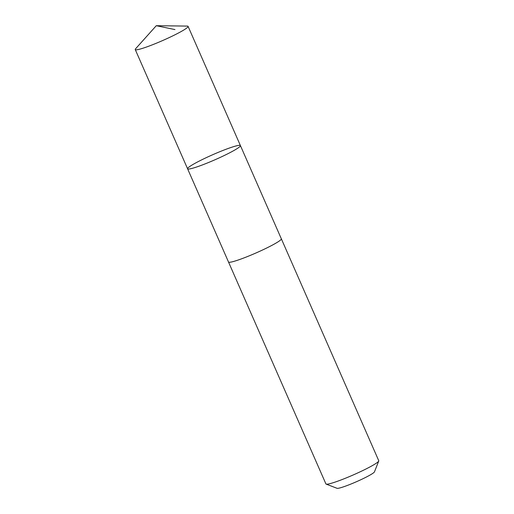 <?xml version="1.0" encoding="UTF-8"?>
<svg xmlns="http://www.w3.org/2000/svg" width="514" height="514" viewBox="0 0 514 514"><rect width="100%" height="100%" fill="white"/><g stroke="black" fill="none" stroke-linecap="round" stroke-linejoin="round"><path stroke-width="0.77" d="M281.319 238.772A28.855 2.763 156.3 0 1 281.344 238.817A28.848 2.763 156.3 0 1 279.719 240.7A28.848 2.763 156.3 0 1 250.813 255.182A28.848 2.763 156.3 0 1 228.512 262.012L187.584 168.778A28.848 2.763 -23.7 0 0 209.885 161.949A28.848 2.763 -23.7 0 0 238.798 147.467A28.848 2.763 -23.7 0 0 240.417 145.59A28.848 2.763 -23.7 0 0 212.886 154.65A28.848 2.763 -23.7 0 0 187.584 168.778A28.848 2.763 -23.7 0 0 209.885 161.949A28.848 2.763 -23.7 0 0 238.798 147.467A28.848 2.763 -23.7 0 0 240.417 145.59L188.085 26.368A28.855 2.763 156.3 0 1 186.466 28.244A28.855 2.763 156.3 0 1 157.554 42.726A28.855 2.763 156.3 0 1 135.246 49.556A28.855 2.763 156.3 0 1 135.587 48.785L156.282 25.7L187.282 26.092A28.855 2.763 156.3 0 1 188.085 26.368M240.417 145.59L281.338 238.824A28.855 2.763 156.3 0 1 256.036 252.952A28.855 2.763 156.3 0 1 228.505 262.012A28.855 2.763 156.3 0 1 228.492 261.967M281.344 238.817L378.754 460.73A28.855 2.763 156.3 0 1 378.741 461.026A28.855 2.763 156.3 0 1 353.446 474.859A28.855 2.763 156.3 0 1 326.146 484.111A28.855 2.763 156.3 0 1 325.915 483.925L228.505 262.012M378.741 461.026L374.449 471.878A20.521 1.966 156.3 0 1 356.459 481.714A20.521 1.966 156.3 0 1 337.043 488.3L326.146 484.111M174.959 29.581L156.282 25.7M187.584 168.778L135.246 49.556"/></g></svg>
